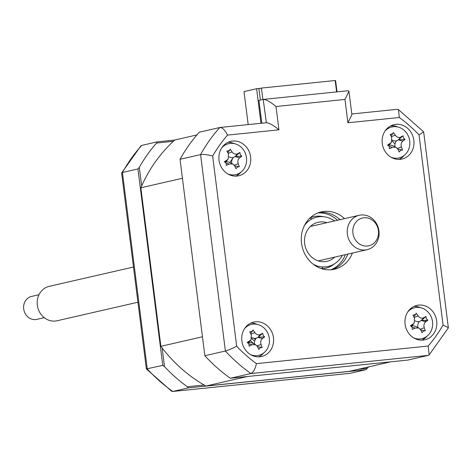 <?xml version="1.0" encoding="UTF-8"?>
<svg xmlns="http://www.w3.org/2000/svg" width="472" height="472" viewBox="0 0 472 472"><rect width="100%" height="100%" fill="white"/><g stroke="black" fill="none" stroke-linecap="round" stroke-linejoin="round"><path stroke-width="0.71" d="M248.183 124.584L244.012 91.609L256.615 88.718L260.178 88.352M335.179 80.677L335.592 80.635L337.014 91.869M260.981 123.275L256.615 88.718M239.274 173.43L238.537 174.469M254.939 323.562L255.576 324.128M255.883 323.851L256.29 324.211M237.298 174.192L238.03 174.841M254.196 338.341A4.118 3.699 77.1 0 0 254.957 339.232L255.311 339.545M251.676 338.536L254.673 341.179M241.87 340.914A17.653 15.853 77.1 0 0 261.612 356.502A17.653 15.853 77.1 0 0 273.465 337.681A17.653 15.853 77.1 0 0 253.724 322.093A17.653 15.853 77.1 0 0 241.87 340.914M258.644 356.861A17.653 15.853 77.1 0 0 263.783 352.903M405.088 324.205A17.653 15.853 77.1 0 0 424.829 339.793A17.653 15.853 77.1 0 0 436.683 320.972A17.653 15.853 77.1 0 0 416.941 305.384A17.653 15.853 77.1 0 0 405.088 324.205M421.862 340.153A17.653 15.853 77.1 0 0 427.001 336.194M382.255 143.464A17.653 15.853 77.1 0 0 401.996 159.052A17.653 15.853 77.1 0 0 413.85 140.231A17.653 15.853 77.1 0 0 394.108 124.643A17.653 15.853 77.1 0 0 382.255 143.464M399.029 159.412A17.653 15.853 77.1 0 0 404.168 155.453M219.037 160.173A17.653 15.853 77.1 0 0 238.779 175.761A17.653 15.853 77.1 0 0 250.632 156.94A17.653 15.853 77.1 0 0 230.891 141.352A17.653 15.853 77.1 0 0 219.037 160.173M235.811 176.121A17.653 15.853 77.1 0 0 240.95 172.162M344.519 218.642A29.417 26.426 77.1 0 0 321.284 211.898A29.417 26.426 77.1 0 0 301.531 243.269A29.417 26.426 77.1 0 0 334.436 269.247A29.417 26.426 77.1 0 0 352.407 253.051M332.141 269.654A29.417 26.426 77.1 0 0 347.87 254.095M397.235 109.339L398.38 109.551L423.661 131.859L448.359 327.875L429.148 354.885L428.316 355.381L407.773 360.089L230.383 378.249A158.857 142.691 -102.9 0 1 204.854 355.74L180.033 159.306A158.857 142.691 -102.9 0 1 199.302 132.207L219.84 127.499C222.459 127.576 225.02 130.101 227.539 135.092A150.031 134.762 77.1 0 0 212.648 156.031C207.544 154.686 203.52 154.208 200.576 154.592A158.857 142.691 -102.9 0 1 219.84 127.499L266.373 122.726L263.205 99.439C266.06 99.421 270.32 101.775 275.99 106.507L278.934 129.829C273.27 125.098 269.005 122.738 266.155 122.755M180.033 159.306L200.576 154.592L225.392 351.026C228.283 350.224 232.041 348.625 236.678 346.241A150.031 134.762 77.1 0 0 256.408 363.635L428.181 346.053A150.031 134.762 77.1 0 0 443.072 325.114L419.042 134.904A150.031 134.762 77.1 0 0 399.312 117.504L347.911 122.767L344.961 99.445L348.944 91.344L347.976 90.76M339.982 219.686A29.417 26.426 77.1 0 0 319.042 212.53M234.413 143.641A17.653 15.853 77.1 0 0 228.059 142.32M397.63 126.933A17.653 15.853 77.1 0 0 391.282 125.611M420.463 307.673A17.653 15.853 77.1 0 0 414.115 306.352M257.246 324.382A17.653 15.853 77.1 0 0 250.892 323.06M348.171 90.724L263.423 99.403L258.921 100.418L261.801 123.192M204.854 355.74L225.392 351.026A158.857 142.691 -102.9 0 0 250.921 373.535C253.381 372.349 255.21 369.051 256.408 363.635M230.383 378.249L250.921 373.535L428.316 355.381M424.216 337.875A158.857 142.691 -102.9 0 1 423.29 339.386M425.455 320.464L425.626 321.821M391.223 125.64A158.857 142.691 -102.9 0 1 392.533 126.832M233.315 157.5L229.77 162.492M250.307 340.631L254.072 343.946M348.944 91.344L351.894 114.666L347.911 122.767M398.38 109.551L399.312 117.504M423.661 131.859L419.042 134.904M448.4 327.68L443.072 325.114M429.148 354.885L428.181 346.053M358.372 369.24L367.346 368.325L365.682 369.735L188.293 387.896L187.343 386.751L204.158 385.028M162.144 347.988L164.498 366.608L162.757 365.387L137.942 168.952L139.317 167.289L141.671 185.909M164.498 366.608A158.857 142.691 77.1 0 0 187.343 386.751M162.757 365.387L146.361 368.933L121.623 173.112L122.443 172.504L147.258 368.945A158.857 142.691 77.1 0 0 172.787 391.453L171.643 391.235L146.385 368.98M188.293 387.896L172.787 391.453L349.746 373.334M137.942 168.952L122.443 172.504A158.857 142.691 77.1 0 1 141.706 145.411L140.874 145.907L121.664 172.911M173.371 141.323L156.556 143.045L157.205 141.86L174.752 140.06M156.556 143.045A158.857 142.691 77.1 0 0 139.317 167.289M157.205 141.86L141.706 145.411M367.346 368.325A158.857 142.691 77.1 0 0 368.573 366.903M365.682 369.735L350.183 373.293M321.951 268.78L325.462 268.285A26.473 23.783 77.1 0 0 334.2 264.031M323.349 216.689A26.473 23.783 77.1 0 0 313.626 216.672L310.257 217.751M336.601 91.91L335.161 80.517L261.453 88.063L258.927 88.642L260.373 100.088M261.453 88.063L262.898 99.509M239.404 173.212L238.749 174.304M196.912 134.927L174.835 139.989A147.677 132.65 77.1 0 0 140.845 187.797L160.869 346.312A147.677 132.65 77.1 0 0 205.916 386.031L349.068 371.375L390.651 361.841L247.505 376.497L205.916 386.031M160.869 346.312L202.458 336.778L182.428 178.263L140.845 187.797M395.005 143.972A147.677 132.65 77.1 0 0 392.12 140.921M321.491 268.639A29.417 26.426 77.1 0 0 323.102 266.957M312.081 218.896A29.417 26.426 77.1 0 0 309.903 218.082M423.413 330.996L422.056 332.754A40.197 6.366 -118.6 0 0 420.694 329.893L418.817 327.981L415.242 328.052A40.197 14.662 159.8 0 1 412.316 329.462L412.133 327.184L410.392 325.757A40.197 5.245 -34.2 0 1 413.142 324.01L414.227 323.031L414.558 318.081A40.197 6.366 -118.6 0 0 412.929 315.172L415.714 314.364L416.204 313.225A40.197 26.267 56.5 0 1 418.139 315.951C419.75 318.045 421.567 318.659 423.596 317.798A40.197 5.245 -34.2 0 1 425.945 316.517L426.352 318.742L427.868 320.222A40.197 14.662 159.8 0 1 425.691 321.839C423.986 323.302 423.514 325.279 424.275 327.769A40.197 26.267 56.5 0 1 425.331 330.807L423.413 330.996M413.761 337.917A15.883 14.272 77.1 0 0 429.461 333.698A15.883 14.272 77.1 0 0 430.694 315.821A15.883 14.272 77.1 0 0 407.79 311.892M427.868 320.222L421.396 320.494L425.945 316.517M421.396 320.494L425.691 321.839M410.841 325.934L410.392 325.757L410.841 325.934M414.227 323.031L412.168 325.651A6.938 6.23 -102.9 0 1 411.796 326.075L411.466 326.347M413.773 316.665L415.714 314.364M417.773 327.474A6.938 6.23 -102.9 0 1 419.496 321.497A6.938 6.23 -102.9 0 1 415.124 320.866M419.496 321.497L421.213 320.606L423.596 317.798M420.699 329.898L425.331 330.807M411.796 326.075A6.938 6.23 -102.9 0 1 415.791 326.506L418.817 327.981M334.754 257.098A20.007 17.971 -102.9 0 1 327.037 261.281A20.007 17.971 -102.9 0 1 304.664 243.617A20.007 17.971 -102.9 0 1 318.098 222.288A20.007 17.971 -102.9 0 1 326.866 222.69M313.343 264.32A25.299 22.727 77.1 0 0 342.383 255.352M334.489 220.943A25.299 22.727 77.1 0 0 304.446 225.516M237.363 166.97L236.006 168.722A40.197 6.366 -118.6 0 0 234.643 165.867L232.767 163.949L229.185 164.02A40.197 14.662 159.8 0 1 226.265 165.43L226.082 163.159L224.342 161.725A40.197 5.245 -34.2 0 1 227.091 159.978L228.177 158.999L228.507 154.049A40.197 6.366 -118.6 0 0 226.879 151.14L229.657 150.332L230.153 149.193A40.197 26.267 56.5 0 1 232.088 151.925C233.699 154.014 235.516 154.633 237.54 153.766A40.197 5.245 -34.2 0 1 239.894 152.485L240.295 154.71L241.817 156.191A40.197 14.662 159.8 0 1 239.64 157.807C237.935 159.27 237.463 161.247 238.224 163.737A40.197 26.267 56.5 0 1 239.28 166.775L237.363 166.97M227.705 173.885A15.883 14.272 77.1 0 0 243.41 169.666A15.883 14.272 77.1 0 0 244.643 151.789A15.883 14.272 77.1 0 0 221.74 147.86M224.79 161.902L224.342 161.725L224.79 161.902M228.177 158.999L226.117 161.619A6.938 6.23 -102.9 0 1 225.746 162.043L225.415 162.321M227.722 152.633L229.663 150.338M231.717 163.442A6.938 6.23 -102.9 0 1 233.445 157.471A6.938 6.23 -102.9 0 1 229.067 156.834M233.445 157.471L235.162 156.574L237.54 153.766M239.894 152.485L235.162 156.574L239.64 157.807M235.345 156.462L241.817 156.191M234.649 165.867L239.28 166.775M225.746 162.043A6.938 6.23 -102.9 0 1 229.74 162.48L232.767 163.949M390.928 157.176A15.883 14.272 77.1 0 0 406.628 152.957A15.883 14.272 77.1 0 0 407.861 135.08A15.883 14.272 77.1 0 0 384.957 131.157M403.519 138.001L405.035 139.482A40.197 14.662 159.8 0 1 402.858 141.099C401.153 142.562 400.681 144.538 401.442 147.028A40.197 26.267 56.5 0 1 402.504 150.066L400.581 150.261L399.223 152.013A40.197 6.366 -118.6 0 0 397.866 149.158L395.984 147.24L392.409 147.311A40.197 14.662 159.8 0 1 389.483 148.721L389.3 146.45L387.559 145.016A40.197 5.245 -34.2 0 1 390.309 143.27L391.4 142.29L391.731 137.34A40.197 6.366 -118.6 0 0 390.096 134.437L392.881 133.623L393.371 132.484A40.197 26.267 56.5 0 1 395.306 135.216C396.917 137.305 398.74 137.924 400.763 137.057A40.197 5.245 -34.2 0 1 403.112 135.777L403.519 138.001M391.4 142.29L389.335 144.91A6.938 6.23 -102.9 0 1 388.963 145.341L388.639 145.612M390.94 135.924L392.881 133.629M394.94 146.733A6.938 6.23 -102.9 0 1 396.669 140.762A6.938 6.23 -102.9 0 1 392.291 140.125M396.669 140.762L398.38 139.865L400.763 137.057M403.112 135.777L398.38 139.865L402.858 141.099M398.569 139.753L405.035 139.482M397.866 149.158L402.504 150.066M388.963 145.341A6.938 6.23 -102.9 0 1 392.958 145.771L395.984 147.24M250.538 354.625A15.883 14.272 77.1 0 0 266.243 350.407A15.883 14.272 77.1 0 0 267.476 332.53A15.883 14.272 77.1 0 0 244.573 328.601M263.128 335.45L264.65 336.931A40.197 14.662 159.8 0 1 262.473 338.548C260.768 340.005 260.296 341.988 261.051 344.477A40.197 26.267 56.5 0 1 262.113 347.516L260.196 347.705L258.839 349.463A40.197 6.366 -118.6 0 0 257.476 346.601L255.6 344.69L252.018 344.761A40.197 14.662 159.8 0 1 249.098 346.171L248.915 343.893L247.175 342.466A40.197 5.245 -34.2 0 1 249.924 340.719L251.01 339.74L251.34 334.79A40.197 6.366 -118.6 0 0 249.706 331.881L252.49 331.073L252.986 329.934A40.197 26.267 56.5 0 1 254.915 332.66C256.532 334.754 258.349 335.368 260.373 334.506A40.197 5.245 -34.2 0 1 262.727 333.226L263.128 335.45M251.01 339.74L248.95 342.353A6.938 6.23 -102.9 0 1 248.579 342.784L248.248 343.055M250.549 333.374L252.496 331.073M254.55 344.176A6.938 6.23 -102.9 0 1 256.278 338.206A6.938 6.23 -102.9 0 1 251.9 337.574M256.278 338.206L257.995 337.315L260.373 334.506M262.727 333.226L257.995 337.315L262.473 338.548M258.178 337.203L264.65 336.931M257.476 346.607L262.113 347.516M248.579 342.784A6.938 6.23 -102.9 0 1 252.573 343.215L255.6 344.69M361.593 245.133A14.254 12.803 77.1 0 0 377.883 237.021A14.254 12.803 77.1 0 0 369.741 218.672A14.254 12.803 77.1 0 0 353.451 226.79A14.254 12.803 77.1 0 0 361.593 245.133M368.195 216.099A17.653 15.853 -102.9 0 1 379.087 233.935A17.653 15.853 -102.9 0 1 367.092 249.688A17.653 15.853 -102.9 0 1 358.101 248.868A17.653 15.853 -102.9 0 1 347.209 231.026A17.653 15.853 -102.9 0 1 359.204 215.279A17.653 15.853 -102.9 0 1 368.195 216.099M133.487 267.028L49.182 286.351A17.653 15.853 77.1 0 0 37.188 302.104A17.653 15.853 77.1 0 0 48.079 319.939A17.653 15.853 77.1 0 0 57.077 320.759L137.936 302.222M38.981 294.729L31.594 296.422A11.765 10.567 77.1 0 0 23.6 306.924A11.765 10.567 77.1 0 0 30.863 318.812A11.765 10.567 77.1 0 0 36.857 319.361L44.238 317.668M212.648 156.031L236.678 346.241M344.961 99.445L275.99 106.507M278.934 129.829L227.539 135.092M345.351 254.668A29.417 26.426 -102.9 0 1 330.842 269.783M317.821 212.978A29.417 26.426 -102.9 0 1 337.462 220.259M411.283 326.199L413.142 324.01M414.162 317.361L418.139 315.951M420.269 329.19L424.275 327.769M412.139 327.196L415.242 328.052M225.232 162.167L227.091 159.978M228.112 153.329L232.088 151.925M234.218 165.159L238.224 163.737M226.088 163.165L229.185 164.02M388.45 145.464L390.309 143.27M391.329 136.62L395.306 135.216M397.436 148.45L401.442 147.028M389.306 146.456L392.409 147.311M248.065 342.908L249.924 340.719M250.945 334.07L254.915 332.66M257.051 345.899L261.051 344.477M248.921 343.905L252.018 344.761M351.805 113.976L397.436 109.303M172.587 391.483L349.97 373.328M318.27 260.88L367.092 249.688M310.381 226.471L359.204 215.279"/></g></svg>
